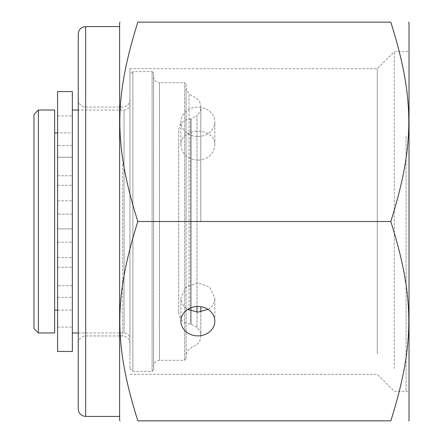 <?xml version="1.0" encoding="UTF-8"?>
<svg xmlns="http://www.w3.org/2000/svg" width="443" height="443" viewBox="0 0 443 443"><rect width="100%" height="100%" fill="white"/><g stroke="black" fill="none" stroke-linecap="round" stroke-linejoin="round"><path stroke-width="0.33" stroke-dasharray="2.21 1.66" d="M33.961 328.556L33.961 114.444M38.391 332.986L38.391 110.014M54.639 332.986L54.639 110.014M54.639 132.9L54.639 310.1L54.639 132.9M72.359 132.9L72.359 310.1L72.359 132.9L57.59 132.9M72.359 110.014L72.359 332.986L72.359 110.014M129.949 104.105L129.949 338.895L129.949 104.105C129.561 107.727 127.595 109.692 124.04 110.014L124.04 332.986L124.04 110.014L78.261 110.014M129.949 74.574L129.949 368.426L129.949 74.574L132.9 71.616L132.9 371.384L132.9 71.616L152.099 71.616L152.099 371.384L152.099 71.616L153.571 73.095L153.571 369.905L153.571 73.095M153.571 221.5L153.571 76.789L153.571 221.5M186.06 84.17L186.06 358.83L186.06 84.17L184.581 82.691L184.581 360.309L184.581 82.691L159.48 82.691L159.48 360.309L159.48 82.691C155.925 82.376 153.959 80.404 153.571 76.789M186.06 221.5L186.06 88.882L186.06 221.5M196.98 312.132L196.98 306.49M178.679 130.685L178.679 312.315L178.679 130.685C179.376 123.508 183.313 119.571 190.49 118.874L190.49 324.126L190.49 118.874L191.171 118.874L191.171 324.126L191.171 118.874L196.98 115.518L196.98 327.482L196.98 115.518C199.483 113.253 200.762 110.434 200.829 107.056C200.762 103.684 199.483 100.866 196.98 98.601L189.011 93.999L189.011 308.627M409.039 135.115L409.039 394.27L409.039 135.115M394.27 368.565L394.27 51.681L394.27 368.565M409.039 420.119L409.039 22.881M78.261 409.039L78.261 33.961M78.261 282.412L78.261 99.675L78.261 282.412M119.61 318.96L119.61 26.58L119.61 318.96M129.949 160.587L129.949 343.325L129.949 160.587M129.949 353.857L129.949 68.665L129.949 353.857M208.038 309.391C212.413 306.606 214.683 302.779 214.855 297.917L209.882 287.28L197.871 282.739L185.866 287.28L180.894 297.917C181.06 302.779 183.336 306.606 187.71 309.391M197.871 136.533A16.984 14.708 180 0 0 214.855 121.825A16.984 14.708 180 0 0 197.871 107.117A16.984 14.708 180 0 0 180.894 121.825A16.984 14.708 180 0 0 197.871 136.533M197.871 160.261C187.561 159.231 181.901 154.17 180.894 145.082C179.852 126.626 215.896 126.626 214.855 145.082C213.847 154.17 208.182 159.231 197.871 160.261M377.286 353.857L377.286 68.665L377.286 353.857M390.809 221.5C414.798 297.729 414.798 344.621 390.809 420.85L137.839 420.85C113.845 344.621 113.845 297.729 137.839 221.5C113.845 145.271 113.845 98.379 137.839 22.15L390.809 22.15C414.798 98.379 414.798 145.271 390.809 221.5L137.839 221.5M119.61 22.881L119.61 420.119M72.359 254.725L72.359 242.171L72.359 254.725M57.59 254.725L57.59 267.279L57.59 254.725M72.359 188.275L72.359 175.721L72.359 188.275M57.59 188.275L57.59 200.829L57.59 188.275M57.59 91.551L57.59 351.449M72.359 351.449L72.359 285.735L57.59 285.735L72.359 285.735L72.359 228.881L57.59 228.881L72.359 228.881L72.359 327.084L72.359 115.916L72.359 214.119L57.59 214.119L72.359 214.119L72.359 157.265L57.59 157.265L72.359 157.265L72.359 91.551M189.011 310.117L189.011 93.999L186.06 88.882M406.081 136.594L406.081 391.319L406.081 136.594M85.649 26.58L85.649 416.42M122.561 164.281L122.561 335.944L122.561 164.281M85.649 320.61L85.649 107.056L85.649 320.61M72.359 145.597L57.59 145.597M57.59 185.324L72.359 185.324M57.59 257.676L72.359 257.676M57.59 297.403L72.359 297.403M57.59 310.1L72.359 310.1M78.261 332.986L124.04 332.986C127.595 333.308 129.561 335.273 129.949 338.895M129.949 368.426L132.9 371.384L152.099 371.384L153.571 369.905M186.06 358.83L184.581 360.309L159.48 360.309C155.925 360.624 153.959 362.595 153.571 366.211M178.679 312.315C179.376 319.492 183.313 323.429 190.49 324.126L191.171 324.126L196.98 327.482C199.483 329.747 200.762 332.566 200.829 335.944C200.762 339.316 199.483 342.134 196.98 344.399L189.011 349.001L186.06 354.118M200.829 221.5L200.829 107.056L200.829 221.5M200.829 335.944L200.829 311.938L200.829 335.944M129.949 374.335L377.286 374.335L394.27 391.319L406.081 391.319C407.859 391.474 408.845 392.459 409.039 394.27M129.949 68.665L377.286 68.665L394.27 51.681L406.081 51.681C407.859 51.526 408.845 50.541 409.039 48.73M78.261 343.325C78.699 338.84 81.163 336.381 85.649 335.944L122.561 335.944C127.047 336.381 129.511 338.84 129.949 343.325M78.261 99.675C78.699 104.16 81.163 106.619 85.649 107.056L122.561 107.056C127.047 106.619 129.511 104.16 129.949 99.675M214.855 321.175L214.855 297.917M180.894 321.175L180.894 297.917M214.855 145.082L214.855 121.825M180.894 145.082L180.894 121.825M57.59 267.279L72.359 267.279M57.59 242.171L72.359 242.171M57.59 200.829L72.359 200.829M57.59 175.721L72.359 175.721M57.59 327.084L72.359 327.084M57.59 115.916L72.359 115.916"/><path stroke-width="0.66" d="M38.391 110.014L33.961 114.444L33.961 328.556L38.391 332.986L54.639 332.986L54.639 110.014L38.391 110.014L38.391 332.986M57.59 132.9L54.639 132.9M78.261 110.014L72.359 110.014M196.98 306.49L196.98 312.132M408.612 22.15L409.039 22.881L409.039 420.119L408.612 420.85M78.261 315.266L78.261 409.039C78.699 413.524 81.163 415.983 85.649 416.42L85.649 26.58C81.163 27.017 78.699 29.476 78.261 33.961L78.261 315.266M187.71 309.391L197.871 312.149L208.038 309.391M197.871 335.883A16.984 14.708 0 0 1 180.894 321.175A16.984 14.708 0 0 1 197.871 306.467A16.984 14.708 0 0 1 214.855 321.175A16.984 14.708 0 0 1 197.871 335.883M137.839 221.5C113.845 145.271 113.845 98.379 137.839 22.15C113.845 22.15 113.845 22.15 137.839 22.15C113.845 22.15 113.845 22.15 137.839 22.15L390.809 22.15C414.798 22.15 414.798 22.15 390.809 22.15C414.798 22.15 414.798 22.15 390.809 22.15C414.798 98.379 414.798 145.271 390.809 221.5C414.798 297.729 414.798 344.621 390.809 420.85C414.798 420.85 414.798 420.85 390.809 420.85C414.798 420.85 414.798 420.85 390.809 420.85L137.839 420.85C113.845 420.85 113.845 420.85 137.839 420.85C113.845 420.85 113.845 420.85 137.839 420.85C113.845 344.621 113.845 297.729 137.839 221.5L390.809 221.5M120.031 420.85L119.61 420.119L119.61 22.881L120.031 22.15M57.59 351.449L57.59 91.551L72.359 91.551L72.359 351.449L57.59 351.449M189.011 308.627L189.011 310.117M54.639 310.1L57.59 310.1M72.359 332.986L78.261 332.986M200.829 311.938L200.829 306.694L200.829 311.938M85.649 416.42L119.61 416.42M85.649 26.58L119.61 26.58"/></g></svg>
